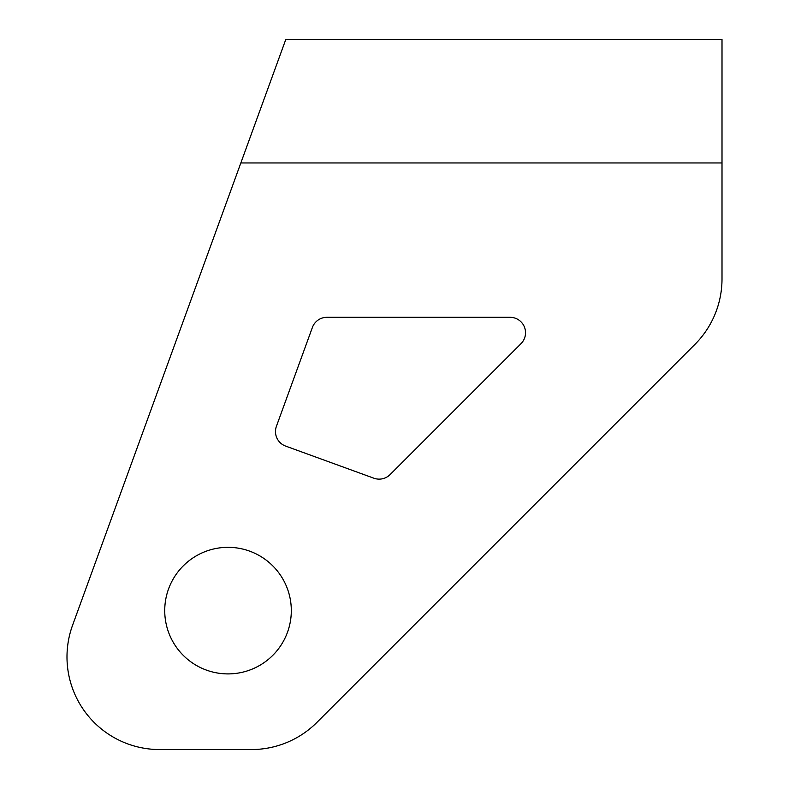 <?xml version="1.0" encoding="UTF-8"?>
<svg xmlns="http://www.w3.org/2000/svg" width="789" height="789" viewBox="0 0 789 789"><rect width="100%" height="100%" fill="white"/><g stroke="black" fill="none" stroke-linecap="round" stroke-linejoin="round"><path stroke-width="1.18" d="M285.638 446.091A15.435 15.435 0 0 1 276.416 426.307A15.435 15.435 0 0 0 285.638 446.091L373.868 478.203A15.435 15.435 0 0 0 390.062 474.613L521.006 343.669A15.435 15.435 0 0 0 510.089 317.316L326.893 317.316A15.435 15.435 0 0 0 312.385 327.474L276.416 426.307M72.578 625.253L285.796 39.45L722.004 39.45L722.004 162.948L240.842 162.948L263.319 101.199L72.578 625.253A92.619 92.619 0 0 0 159.615 749.55L251.405 749.55L159.615 749.55M164.733 610.617A63.288 63.288 0 0 0 228.021 673.905A63.288 63.288 0 0 0 291.309 610.617A63.288 63.288 0 0 0 228.021 547.329A63.288 63.288 0 0 0 164.733 610.617M251.405 749.55A92.619 92.619 0 0 0 316.902 722.418L694.872 344.448A92.619 92.619 0 0 0 722.004 278.951L722.004 162.948M316.902 722.418L694.872 344.448M510.089 317.316A15.435 15.435 0 0 1 521.006 343.669M390.062 474.613A15.435 15.435 0 0 1 373.868 478.203M312.385 327.474A15.435 15.435 0 0 1 326.893 317.316"/></g></svg>

